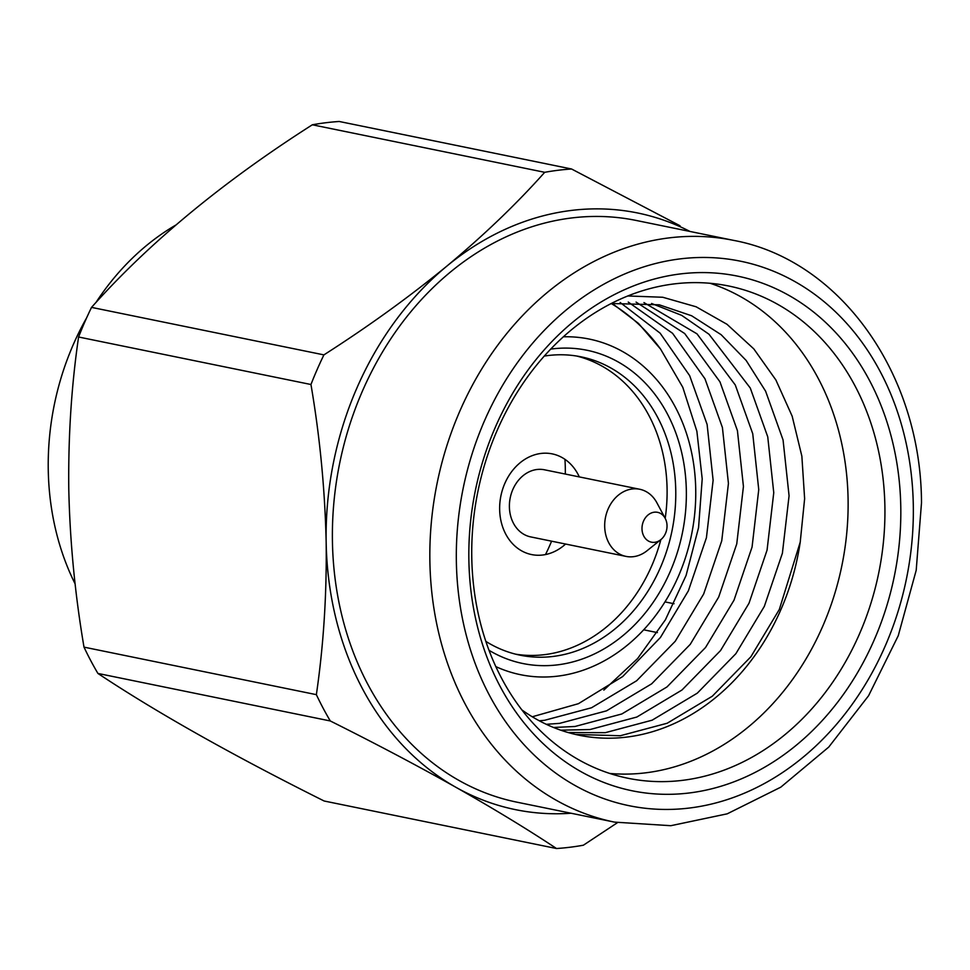 <?xml version="1.0" encoding="UTF-8"?>
<svg xmlns="http://www.w3.org/2000/svg" width="970" height="970" viewBox="0 0 970 970"><rect width="100%" height="100%" fill="white"/><g stroke="black" fill="none" stroke-linecap="round" stroke-linejoin="round"><path stroke-width="1.45" d="M175.655 225.149A247.423 201.433 101.6 0 0 95.933 302.531M86.706 317.699A247.423 201.433 101.6 0 0 75.139 583.916M550.62 349.115A159.868 130.162 -78.4 0 1 552.136 348.921A159.868 130.162 -78.4 0 1 686.336 490.699A159.868 130.162 -78.4 0 1 557.641 664.85A159.868 130.162 -78.4 0 1 489.038 650.312M485.861 641.388A152.266 123.954 101.6 0 0 520.053 655.174A152.266 123.954 101.6 0 0 553.179 656.435A152.266 123.954 101.6 0 0 674.987 510.753A152.266 123.954 101.6 0 0 581.054 356.827A152.266 123.954 101.6 0 0 547.929 355.553A152.266 123.954 101.6 0 0 544.194 356.087M563.291 336.796A171.29 139.45 -78.4 0 1 695.732 496.385A171.29 139.45 -78.4 0 1 557.847 676.126A171.29 139.45 -78.4 0 1 495.852 666.62M564.94 459.331A152.266 123.954 -78.4 0 1 565.304 474.051M551.578 541.175A152.266 123.954 -78.4 0 1 545.467 554.573M641.995 528.795A15.229 12.392 -78.4 0 1 650.991 513.13A15.229 12.392 -78.4 0 1 665.202 518.356A15.229 12.392 -78.4 0 1 667.033 525.716A15.229 12.392 -78.4 0 1 660.849 539.635A15.229 12.392 -78.4 0 1 641.995 528.795M515.749 654.192A152.266 123.954 -78.4 0 0 660.861 539.623L647.111 550.681A34.253 27.887 -78.4 0 1 625.989 556.392A34.253 27.887 -78.4 0 1 604.686 526.298A34.253 27.887 -78.4 0 1 639.715 489.256A34.253 27.887 -78.4 0 1 656.896 502.799L665.202 518.356A152.266 123.954 -78.4 0 0 667.081 488.819A152.266 123.954 -78.4 0 0 576.713 356.038M625.989 556.392L530.699 536.907A34.253 27.887 -78.4 0 1 509.395 506.813A34.253 27.887 -78.4 0 1 544.425 469.783L639.715 489.256M565.583 544.037A51.386 41.831 -78.4 0 1 522.478 551.312A51.386 41.831 -78.4 0 1 499.647 509.432A51.386 41.831 -78.4 0 1 531.342 455.997A51.386 41.831 -78.4 0 1 579.308 476.913M560.708 730.18L589.99 729.549L636.841 717.036L681.983 690.01L720.552 650.555L748.998 603.267L767.064 550.123L773.757 492.687L767.743 436.815L750.283 388.036L708.973 334.226L681.68 315.359L651.585 303.477M611.161 303.501L659.285 304.822L691.634 315.771L721.146 334.699L746.16 360.464L765.597 391.177L783.057 439.943L789.071 495.815L782.39 553.252L764.324 606.395L735.866 653.695L697.309 693.15L652.155 720.177L605.304 732.677L568.093 732.52M546.316 724.311L559.666 723.353L606.529 710.84L651.67 683.814L690.24 644.359L718.685 597.071L736.751 543.915L743.432 486.491L737.418 430.619L719.958 381.84L684.674 333.522L636.065 302.106M643.947 302.579L696.981 333.838L735.272 384.969L752.744 433.748L758.746 489.62L752.065 547.056L733.999 600.2L705.554 647.487L666.984 686.942L621.843 713.968L574.98 726.481L553.543 727.476M532.275 716.781L578.423 703.686L622.691 676.539L660.449 637.46L688.361 590.863L706.427 537.72L713.12 480.283L707.106 424.411L689.646 375.645L660.146 333.183L620.169 302.494M628.245 302.07L672.562 333.304L704.96 378.773L722.42 427.552L728.434 483.424L721.741 540.848L703.674 594.004L675.229 641.291L636.659 680.746L591.518 707.773L544.667 720.273L539.32 720.807M612.155 303.367L638.515 323.459L660.558 349.067A218.88 178.189 101.6 0 0 611.197 303.501M627.711 295.959L662.752 297.256L696.12 306.787L726.966 324.271L753.799 348.885L775.867 379.949L792.163 416.166L801.863 456.179L804.627 498.701L800.226 542.133A218.88 178.189 -78.4 0 1 579.26 735.272A218.88 178.189 -78.4 0 1 521.933 709.943M710.04 283.264A251.23 204.537 -78.4 0 1 848.083 499.162A251.23 204.537 -78.4 0 1 609.803 773.454M471.772 557.556A251.23 204.537 101.6 0 0 628.002 778.267A251.23 204.537 101.6 0 0 884.895 506.692A251.23 204.537 101.6 0 0 728.664 285.992A251.23 204.537 101.6 0 0 471.772 557.556M900.778 506.873A262.652 213.824 -78.4 0 1 689.355 792.963A262.652 213.824 -78.4 0 1 468.874 560.042A262.652 213.824 -78.4 0 1 680.297 273.94A262.652 213.824 -78.4 0 1 900.778 506.873M614.519 822.123L517.071 802.202A296.905 241.724 -78.4 0 1 332.431 541.369A296.905 241.724 -78.4 0 1 636.017 220.42L733.478 240.354C839.911 259.948 921.051 373.401 921.5 502.775L916.201 570.275L898.244 635.738L868.574 695.732L828.732 747.094L780.789 787.167L727.209 813.83L670.803 825.7L614.519 822.123A296.905 241.724 -78.4 0 1 429.88 561.29A296.905 241.724 -78.4 0 1 733.478 240.354M78.582 337.002C71.428 385.854 68.167 436.694 68.785 489.51C69.949 541.866 75.029 594.416 84.002 647.135A342.592 278.911 101.6 0 0 97.921 673.447C156.522 712.404 231.915 754.915 324.138 801.002L556.513 848.52C527.425 829.217 493.888 808.81 455.9 787.288C417.245 765.597 375.378 743.481 330.297 720.965A342.592 278.911 -78.4 0 1 316.365 694.653C323.568 645.232 326.829 594.392 326.162 542.133C324.938 489.195 319.87 436.645 310.958 384.508L78.582 337.002A342.592 278.911 101.6 0 1 91.532 307.381C149.016 242.864 222.615 182.008 312.328 124.79A342.592 278.911 101.6 0 1 339.209 121.48L571.572 168.998L680.055 225.78M571.039 813.236A304.519 247.92 -78.4 0 1 455.9 787.288A304.519 247.92 -78.4 0 1 326.162 542.133A304.519 247.92 -78.4 0 1 446.806 266.156A304.519 247.92 -78.4 0 1 689.997 231.454M617.405 822.693L583.382 845.209A342.592 278.911 -78.4 0 1 556.513 848.52M310.958 384.508A342.592 278.911 -78.4 0 1 323.907 354.887C368.2 326.563 409.17 296.99 446.806 266.156C483.994 235.116 516.622 203.833 544.703 172.308A342.592 278.911 -78.4 0 1 571.572 168.998M323.907 354.887L91.532 307.381M544.703 172.308L312.328 124.79M674.041 603.74L664.984 601.897M657.405 632.61L643.704 629.809M330.297 720.965L97.921 673.447M316.365 694.653L84.002 647.135M603.837 690.094L637.593 658.557L665.396 619.806L686.081 575.465L698.558 527.644L702.207 478.889L696.872 431.238L682.783 387.272L660.558 349.067M575.416 734.435L620.303 735.745L667.166 723.244L712.307 696.217L750.877 656.763L779.322 609.463L800.226 542.133M913.303 505.321A277.881 226.228 101.6 0 0 680.031 258.905A277.881 226.228 101.6 0 0 456.361 561.582A277.881 226.228 101.6 0 0 689.621 808.01A277.881 226.228 101.6 0 0 913.303 505.321"/></g></svg>
